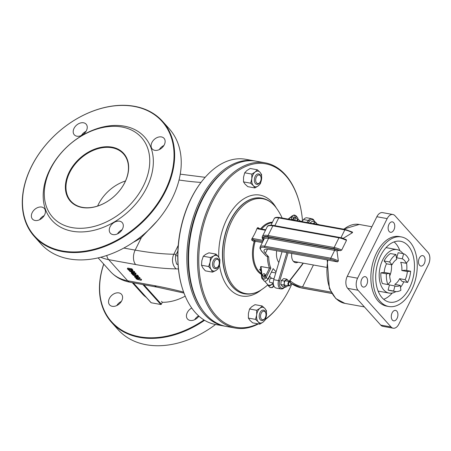 <?xml version="1.0" encoding="UTF-8"?>
<svg xmlns="http://www.w3.org/2000/svg" width="451" height="451" viewBox="0 0 451 451"><rect width="100%" height="100%" fill="white"/><g stroke="black" fill="none" stroke-linecap="round" stroke-linejoin="round"><path stroke-width="0.68" d="M352.4 232.722L352.327 232.079L352.597 232.169L345.387 229.48A0.885 0.541 -79.7 0 0 344.818 229.892A10.604 3.591 26.4 0 1 352.4 232.722L343.273 238.303A10.604 3.591 -153.6 0 0 340.933 237.716L340.809 237.694M346.503 240.383L345.894 239.52L346.278 239.633L339.524 237.418A0.885 0.541 -79.7 0 0 338.955 237.829A13.259 4.487 26.4 0 1 346.503 240.383L341.695 250.063A13.259 4.487 -153.6 0 0 334.152 247.509L268.052 235.523A13.259 4.487 -153.6 0 0 262.369 236.51L262.132 237.846L263.339 240.518M266.067 255.971L261.681 251.089A0.885 0.631 -42 0 1 261.394 250.931L266.067 255.971L268.695 256.969L265.397 253.299A10.604 3.591 -153.6 0 1 264.156 250.079A10.604 3.591 -153.6 0 1 268.706 249.29L329.292 260.278A10.604 3.591 -153.6 0 1 331.119 260.712L337.54 261.873L338.351 261.028L336.987 250.965L338.932 250.435L340.347 250.694L341.695 250.063M396.418 257.673A14.139 8.637 -79.7 0 1 396.75 257.803L402.258 258.806A14.139 8.637 -79.7 0 1 406.199 263.283L400.691 262.285A14.139 8.637 -79.7 0 1 401.83 270.527L405.128 270.222L410.635 271.22L407.338 271.53A14.139 8.637 -79.7 0 1 405.133 279.693L407.614 282.444A19.444 11.878 100.3 0 0 410.635 271.22M401.83 270.527L407.338 271.53M405.133 279.693L399.625 278.695L402.106 281.447L407.614 282.444M399.625 278.695A14.139 8.637 -79.7 0 1 394.738 284.389L400.246 285.387A14.139 8.637 -79.7 0 1 396.012 286.261A14.139 8.637 -79.7 0 1 394.946 285.951L393.605 291.053A19.444 11.878 100.3 0 0 395.065 291.481A19.444 11.878 100.3 0 0 400.888 290.275L400.246 285.387M395.065 291.481L389.557 290.478A19.444 11.878 -79.7 0 1 388.097 290.055L393.605 291.053M388.097 290.055L389.438 284.953L394.946 285.951M396.75 257.803L398.148 252.729L403.656 253.727L402.258 258.806M406.199 263.283L409.074 259.883A19.444 11.878 100.3 0 0 403.656 253.727M387.888 284.553L382.38 283.555A19.444 11.878 -79.7 0 1 380.898 272.81L386.406 273.813A19.444 11.878 100.3 0 0 387.888 284.553L390.791 281.227A14.139 8.637 -79.7 0 1 389.715 273.413L386.406 273.813M380.898 272.81L384.207 272.415L389.715 273.413M384.207 272.415A14.139 8.637 -79.7 0 1 386.524 263.801L384.089 260.966L389.596 261.969L392.032 264.799A14.139 8.637 -79.7 0 1 396.666 259.404L395.967 254.55A19.444 11.878 100.3 0 0 389.596 261.969M386.524 263.801L392.032 264.799M384.089 260.966A19.444 11.878 -79.7 0 1 390.459 253.547L395.967 254.55M409.88 241.928A35.353 21.592 100.3 0 0 401.401 236.938A35.353 21.592 100.3 0 0 373.845 267.871A35.353 21.592 100.3 0 0 388.779 306.505A35.353 21.592 100.3 0 0 414.441 283.11A35.353 21.592 100.3 0 0 409.88 241.928M388.779 306.505L386.716 306.133A35.353 21.592 -79.7 0 1 371.776 267.494A35.353 21.592 -79.7 0 1 399.332 236.566L401.401 236.938M382.149 297.795A30.933 18.897 -79.7 0 1 378.158 261.766A30.933 18.897 -79.7 0 1 400.612 241.291A30.933 18.897 -79.7 0 1 413.68 275.099A30.933 18.897 -79.7 0 1 389.568 302.159A30.933 18.897 -79.7 0 1 382.149 297.795M389.438 284.953A14.139 8.637 -79.7 0 1 388.164 284.231M389.698 275.967A14.139 8.637 100.3 0 0 391.434 264.692M402.991 253.603A22.093 13.496 100.3 0 0 402.269 252.729A22.093 13.496 100.3 0 0 396.97 249.612A22.093 13.496 100.3 0 0 379.748 268.943A22.093 13.496 100.3 0 0 389.083 293.088A22.093 13.496 100.3 0 0 395.927 291.583M400.505 287.372A22.093 13.496 100.3 0 0 403.842 281.762M406.74 270.515A22.093 13.496 100.3 0 0 406.543 262.877M389.083 293.088L378.755 291.216A22.093 13.496 -79.7 0 1 378.124 291.075M386 247.644A22.093 13.496 -79.7 0 1 386.642 247.734L396.97 249.612M392.883 214.501L382.555 212.63A8.84 5.401 100.3 0 0 376.85 216.734L347.27 276.322A8.84 5.401 100.3 0 0 347.704 288.358L380.717 325.081A8.84 5.401 100.3 0 0 382.837 326.327L393.165 328.198A8.84 5.401 100.3 0 0 398.87 324.094L428.45 264.506A8.84 5.401 100.3 0 0 428.022 252.464L395.003 215.747A8.84 5.401 100.3 0 0 392.883 214.501A8.84 5.401 100.3 0 0 387.178 218.605L357.598 278.194A8.84 5.401 100.3 0 0 358.032 290.235L391.045 326.952A8.84 5.401 100.3 0 0 393.165 328.198M362.035 286.329A5.305 3.242 -79.7 0 1 361.352 280.156A5.305 3.242 -79.7 0 1 365.203 276.643A5.305 3.242 -79.7 0 1 367.441 282.439A5.305 3.242 -79.7 0 1 363.309 287.078A5.305 3.242 -79.7 0 1 362.035 286.329M392.387 320.08A5.305 3.242 -79.7 0 1 391.705 313.907A5.305 3.242 -79.7 0 1 395.55 310.395A5.305 3.242 -79.7 0 1 397.793 316.19A5.305 3.242 -79.7 0 1 393.655 320.83A5.305 3.242 -79.7 0 1 392.387 320.08M389.224 231.555A5.305 3.242 -79.7 0 1 388.542 225.376A5.305 3.242 -79.7 0 1 392.393 221.869A5.305 3.242 -79.7 0 1 394.631 227.665A5.305 3.242 -79.7 0 1 390.498 232.304A5.305 3.242 -79.7 0 1 389.224 231.555M419.577 265.306A5.305 3.242 -79.7 0 1 418.894 259.133A5.305 3.242 -79.7 0 1 422.739 255.621A5.305 3.242 -79.7 0 1 424.983 261.417A5.305 3.242 -79.7 0 1 420.851 266.056A5.305 3.242 -79.7 0 1 419.577 265.306M383.688 299.295A30.933 18.897 100.3 0 0 392.218 293.065M399.896 250.733A30.933 18.897 100.3 0 0 394.101 241.905M263.266 240.411L253.141 238.579A0.885 0.541 100.3 0 0 253.18 239.78L251.669 240.022L251.889 238.765A49.492 35.42 -42 0 0 257.076 228.319L257.859 227.552L258.727 228.606M258.434 228.477L265.707 229.79M257.076 228.319L257.944 228.894A0.885 0.541 -79.7 0 1 258.513 228.482M261.028 271.355A26.513 16.197 -79.7 0 1 259.539 269.23L260.825 269.467M261.033 266.53L260.65 267.116L260.543 266.834L261.721 277.782A0.885 0.547 -6.2 0 1 262.189 277.23L261.033 266.53L269.484 268.063L265.12 276.858A1.77 1.263 138 0 1 263.435 278.109A1.77 1.263 138 0 1 262.189 277.23M262.319 242.57L255.469 241.33L254.15 241.68A26.981 16.484 100.3 0 0 261.349 274.315M251.669 240.022A56.967 19.292 26.4 0 1 254.15 241.68M261.287 289.835L261.287 289.835A48.178 29.433 -79.7 0 1 226.515 272.635A48.178 29.433 -79.7 0 1 237.576 211.666A48.178 29.433 -79.7 0 1 276.17 207.776L276.17 207.776C272.269 202.465 267.466 199.257 261.772 198.141A48.607 29.693 100.3 0 0 230.399 220.725A48.607 29.693 100.3 0 0 244.425 293.798C250.147 294.751 255.768 293.432 261.287 289.835M259.545 228.668A56.967 19.292 -153.6 0 0 257.859 227.552M272.432 222.208A26.981 16.484 100.3 0 0 260.616 228.866M282.061 251.709L273.729 279.705A6.63 4.048 100.3 0 0 276.26 288.093L281.074 288.967A6.63 4.048 100.3 0 1 278.549 280.578L279.733 280.95L288.11 252.808M298.049 262.206A8.84 5.401 -79.7 0 1 295.574 262.657A8.84 5.401 -79.7 0 1 293.454 261.405A8.84 5.401 -79.7 0 1 291.763 253.473M291.966 219.209A1.325 0.947 138 0 1 291.538 218.977A1.325 0.947 138 0 1 291.887 217.382A1.325 0.947 138 0 1 293.505 217.202A1.325 0.947 138 0 1 293.381 218.549A1.325 0.947 138 0 1 291.966 219.209M267.618 279.699A2.65 1.9 -42 0 0 267.871 279.276L269.292 276.412A3.535 2.531 138 0 1 267.618 279.699A2.65 1.9 -42 0 1 263.835 280.674L261.721 277.782A0.885 0.547 -6.2 0 0 261.822 277.996A2.65 1.9 -42 0 0 262.183 278.842A2.65 1.9 -42 0 0 266.22 277.444L270.854 268.114L269.484 268.063A26.513 16.197 100.3 0 1 267.449 256.219M264.686 273.971L265.098 274.428A1.325 0.947 138 0 1 264.974 275.775A1.325 0.947 138 0 1 263.559 276.435A1.325 0.947 138 0 1 263.13 276.204L262.713 275.741A1.325 0.947 -42 0 0 263.147 275.973A1.325 0.947 -42 0 0 264.562 275.319A1.325 0.947 -42 0 0 264.686 273.971A1.325 0.947 -42 0 0 263.068 274.152A1.325 0.947 -42 0 0 262.713 275.741M318.643 224.632A2.21 1.347 100.3 0 0 318.118 224.327A2.21 1.347 100.3 0 0 317.521 224.429M290.636 282.692A2.21 1.347 100.3 0 0 290.591 282.529A2.21 1.347 100.3 0 0 290.241 281.864A2.21 1.347 100.3 0 0 289.711 281.554A2.21 1.347 100.3 0 0 288.11 283.014A2.21 1.347 100.3 0 0 288.392 285.59A2.21 1.347 100.3 0 0 288.922 285.9A2.21 1.347 100.3 0 0 290.089 285.297A2.21 1.347 100.3 0 0 290.19 285.156M288.922 285.28A1.77 1.082 -79.7 0 1 289.018 282.568A1.77 1.082 -79.7 0 1 290.681 282.833A1.77 1.082 -79.7 0 1 290.281 285.043A1.77 1.082 -79.7 0 1 288.922 285.28M331.017 292.09L302.548 286.926L313.434 264.996M289.987 280.59A10.604 3.591 -153.6 0 0 302.548 286.926M314.826 221.841L313.377 219.445L311.85 218.701L307.03 217.827A6.63 4.048 100.3 0 0 303.579 219.569L302.001 221.61M273.289 283.065L269.467 282.157C269.427 279.558 270.042 278.318 271.316 278.43M298.974 221.063L302.142 221.43M272.894 282.997A3.535 2.531 138 0 1 271.75 284.288A3.535 2.531 138 0 1 268.824 285.179A3.535 2.531 138 0 1 267.674 284.564A3.535 2.531 138 0 1 267.606 284.48M296.95 220.697L297.519 219.552A2.65 1.9 -42 0 0 297.694 219.118A3.535 2.531 138 0 1 297.389 220.776M275.747 272.934L271.412 272.145M271.75 284.288A2.65 1.9 138 0 1 267.962 285.269A2.65 1.9 138 0 1 267.606 284.485M269.292 276.412L273.159 268.621L276.068 271.852M297.694 219.118A2.65 1.9 -42 0 0 297.423 217.405L295.777 215.572A2.65 1.9 -42 0 1 295.867 217.72A0.885 0.299 -153.6 0 0 294.768 217.134L293.325 220.037M278.859 262.465A13.259 8.095 -79.7 0 1 276.711 250.739M257.871 323.795A83.074 50.749 -79.7 0 1 216.097 315.576A83.074 50.749 -79.7 0 1 220.562 188.197A83.074 50.749 -79.7 0 1 298.804 200.543A83.074 50.749 -79.7 0 1 302.525 220.934M291.876 283.944A83.074 50.749 -79.7 0 1 279.941 304.555A83.074 50.749 -79.7 0 1 265.538 319.099M298.804 200.543L298.63 199.94A83.959 51.284 100.3 0 0 285.286 174.672A83.959 51.284 100.3 0 0 265.149 162.822A83.959 51.284 100.3 0 0 204.213 218.402A83.959 51.284 100.3 0 0 215.037 316.196A83.959 51.284 100.3 0 0 235.18 328.046A83.959 51.284 100.3 0 0 258.44 323.897M265.413 319.455A83.959 51.284 100.3 0 0 279.564 305.056L279.941 304.555M235.18 328.046L226.227 326.423A83.959 51.284 -79.7 0 1 206.084 314.572A83.959 51.284 -79.7 0 1 192.746 289.311A83.959 51.284 -79.7 0 1 211.812 184.194A83.959 51.284 -79.7 0 1 256.196 161.204L265.149 162.822M211.812 184.194L211.434 184.696A83.074 50.749 100.3 0 0 192.566 288.702L192.746 289.311M255.334 161.058A83.959 51.284 100.3 0 0 254.477 160.889A83.959 51.284 100.3 0 0 193.541 216.463A83.959 51.284 100.3 0 0 204.365 314.262A83.959 51.284 100.3 0 0 224.508 326.112A83.959 51.284 100.3 0 0 225.37 326.253M202.093 309.504A83.074 50.749 -79.7 0 1 227.659 168.567M103.702 264.066A86.169 61.669 -42 0 0 111.56 322.375L118.162 329.72A86.169 61.669 138 0 0 146.186 344.727A86.169 61.669 138 0 0 215.555 324.489A83.959 51.284 -79.7 0 1 195.413 312.639A83.959 51.284 -79.7 0 1 182.074 287.372A83.959 51.284 -79.7 0 1 201.14 182.255A83.959 51.284 -79.7 0 1 245.524 159.265L254.477 160.889M201.14 182.255L200.763 182.762A83.074 50.749 100.3 0 0 181.894 286.768L182.074 287.372M136.072 277.094L135.7 277.839L135.982 278.515L137.042 279.332L141.18 280.302L137.273 279.186L136.337 278.143L139.697 278.65L139.359 278.278L135.678 277.872L136.405 276.982M136.698 278.12L136.461 278.6L136.337 278.143M136.828 277.855L137.64 278.436L141.219 279.186L140.847 279.93M141.219 279.186L141.552 279.558L141.18 280.302M138.344 277.28L139.731 277.534L139.359 278.278M139.731 277.534L140.064 277.906L139.697 278.65M133.614 272.427L131.111 273.013L131.483 273.43L135.683 274.191L135.373 273.842L132.047 273.238L134.359 272.714L133.885 272.184L129.685 271.423L133.614 272.427M134.037 272.787L135.74 273.097L135.373 273.842M135.74 273.097L136.055 273.447L135.683 274.191M132.025 272.139L131.478 272.269L131.111 273.013M129.927 270.927L129.685 271.423M132.695 271.158L134.251 271.44L133.885 272.184M134.251 271.44L134.731 271.97L134.359 272.714M132.109 270.211L131.534 269.574L127.334 268.813L129.144 270.51L131.416 271.401L132.679 271.152L132.109 270.211L132.476 269.467L132.96 270.583M127.334 268.813L127.706 268.069L131.906 268.83L132.476 269.467M131.906 268.83L131.534 269.574M129.595 269.535L131.793 270.318M129.753 269.636L129.381 270.38L128.152 269.275L131.388 269.861L132.036 270.921M132.053 270.837L131.072 271.017L129.381 270.38M135.43 276.266L134.556 276.846L134.99 277.331L135.926 276.666L137.679 277.466L138.31 277.32L137.245 275.922L133.045 275.161L135.43 276.266M137.493 276.655L137.284 277.072L136.484 276.796L135.514 275.922L137.093 276.209L137.685 276.999L137.284 277.072L137.685 276.999M136.8 276.153L136.484 276.796M133.045 275.161L133.411 274.417L137.611 275.178L138.683 276.57M135.153 275.95L134.556 276.846M137.611 275.178L137.245 275.922M132.464 274.518L133.265 274.665L132.865 274.214L132.058 274.067L132.464 274.518M133.53 273.802L133.265 274.665M133.107 273.723L132.865 274.214M132.306 273.577L132.058 274.067M157.117 221.058L141.445 237.446A44.187 31.626 138 0 1 133.378 242.238M125.502 180.969A35.353 25.301 -42 0 0 97.619 206.039M82.037 207.488A35.792 25.617 138 0 1 80.351 157.861A35.792 25.617 138 0 1 128.648 166.622A35.792 25.617 138 0 1 82.037 207.488M82.432 207.347A35.353 25.301 -42 0 0 120.18 189.848A35.353 25.301 -42 0 0 123.506 153.915A35.353 25.301 -42 0 0 80.301 158.741A35.353 25.301 -42 0 0 70.931 201.191A35.353 25.301 -42 0 0 82.432 207.347M72.053 227.603A59.656 42.693 -42 0 0 149.738 159.485A59.656 42.693 -42 0 0 69.245 144.884A59.656 42.693 -42 0 0 72.053 227.603M134.505 106.306A86.169 61.669 138 0 1 162.535 121.313A86.169 61.669 138 0 1 154.422 208.903A86.169 61.669 138 0 1 62.407 251.551A86.169 61.669 138 0 1 34.383 236.544A86.169 61.669 138 0 1 42.495 148.96A86.169 61.669 138 0 1 134.505 106.306M62.385 250.953A85.724 61.353 -42 0 0 174.018 153.064A85.724 61.353 -42 0 0 58.348 132.087A85.724 61.353 -42 0 0 62.385 250.953M34.383 236.544L40.985 243.89A86.169 61.669 -42 0 0 69.009 258.897A86.169 61.669 -42 0 0 161.024 216.243A86.169 61.669 -42 0 0 169.136 128.659L162.535 121.313M72.183 231.211A62.306 44.593 138 0 1 69.251 144.822A62.306 44.593 138 0 1 153.323 160.071A62.306 44.593 138 0 1 72.183 231.211M35.06 220.477A7.955 5.694 138 0 1 32.472 219.09A7.955 5.694 138 0 1 34.58 209.54A7.955 5.694 138 0 1 44.305 208.452A7.955 5.694 138 0 1 43.555 216.536A7.955 5.694 138 0 1 35.06 220.477M76.89 136.202A7.955 5.694 138 0 1 74.308 134.821A7.955 5.694 138 0 1 76.416 125.265A7.955 5.694 138 0 1 86.135 124.183A7.955 5.694 138 0 1 85.386 132.267A7.955 5.694 138 0 1 76.89 136.202M154.789 150.335A7.955 5.694 138 0 1 152.201 148.948A7.955 5.694 138 0 1 154.31 139.398A7.955 5.694 138 0 1 164.029 138.31A7.955 5.694 138 0 1 163.279 146.395A7.955 5.694 138 0 1 154.789 150.335M112.953 234.605A7.955 5.694 138 0 1 110.365 233.218A7.955 5.694 138 0 1 112.474 223.668A7.955 5.694 138 0 1 122.198 222.58A7.955 5.694 138 0 1 121.449 230.67A7.955 5.694 138 0 1 112.953 234.605M117.497 233.866A7.955 5.694 138 0 1 122.086 229.739M159.327 149.597A7.955 5.694 138 0 1 163.916 145.47M81.434 135.463A7.955 5.694 138 0 1 86.023 131.337M39.603 219.738A7.955 5.694 138 0 1 44.192 215.612M185.198 296.127A44.187 31.626 138 0 1 162.315 302.288L161.362 304.2A0.44 0.316 138 0 1 160.832 304.51L151.198 302.762A0.44 0.316 138 0 1 150.989 302.531M162.315 302.288L161.486 301.369M111.56 322.375A86.169 61.669 -42 0 0 139.584 337.382A86.169 61.669 -42 0 0 204.568 320.3M116.775 305.564A7.955 5.694 138 0 1 121.364 301.437M194.669 319.697A7.955 5.694 138 0 1 198.649 315.886M203.987 319.945A85.724 61.353 138 0 1 139.562 336.779A85.724 61.353 138 0 1 103.764 264.139M146.316 297.418A44.187 31.626 138 0 1 142.567 294.075L132.284 282.642M198.902 316.117A7.955 5.694 138 0 1 190.13 320.435A7.955 5.694 138 0 1 187.543 319.049A7.955 5.694 138 0 1 191.737 308.022M112.237 306.302A7.955 5.694 138 0 1 109.649 304.921A7.955 5.694 138 0 1 111.758 295.366A7.955 5.694 138 0 1 121.477 294.283A7.955 5.694 138 0 1 120.727 302.367A7.955 5.694 138 0 1 112.237 306.302M265.774 313.112L265.588 312.464A5.305 3.242 100.3 0 0 265.402 311.94A5.305 3.242 100.3 0 0 263.469 310.119A5.305 3.242 100.3 0 0 259.911 312.87A5.305 3.242 100.3 0 0 259.646 318.733A5.305 3.242 100.3 0 0 261.58 320.554A5.305 3.242 100.3 0 0 264.382 319.105L264.788 318.564A4.352 2.661 -79.7 0 1 260.966 318.406A4.352 2.661 -79.7 0 1 261.845 312.25A4.352 2.661 -79.7 0 1 265.628 312.684A4.352 2.661 -79.7 0 1 265.774 313.112A4.352 2.661 -79.7 0 1 264.788 318.564M260.915 176.91L260.723 176.262A5.305 3.242 100.3 0 0 259.9 174.689A5.305 3.242 100.3 0 0 258.609 173.923A5.305 3.242 100.3 0 0 254.77 177.412A5.305 3.242 100.3 0 0 255.429 183.585A5.305 3.242 100.3 0 0 256.72 184.358A5.305 3.242 100.3 0 0 259.522 182.903L259.928 182.362A4.352 2.661 -79.7 0 1 256.568 182.926A4.352 2.661 -79.7 0 1 256.822 176.256A4.352 2.661 -79.7 0 1 260.915 176.91A4.352 2.661 -79.7 0 1 259.928 182.362M219.085 261.185L218.893 260.537A5.305 3.242 100.3 0 0 216.779 258.192A5.305 3.242 100.3 0 0 215.24 258.491A5.305 3.242 100.3 0 0 212.511 264.055A5.305 3.242 100.3 0 0 214.885 268.627A5.305 3.242 100.3 0 0 216.424 268.328A5.305 3.242 100.3 0 0 217.686 267.172L218.098 266.637A4.352 2.661 -79.7 0 1 214.045 265.848A4.352 2.661 -79.7 0 1 216.085 259.505A4.352 2.661 -79.7 0 1 219.085 261.185A4.352 2.661 -79.7 0 1 218.098 266.637M177.88 250.981L175.557 255.576L175.518 259.737L176.583 264.1L178.038 264.551M177.767 255.976L175.557 255.576M178.027 264.359L176.583 264.1M302.187 221.368L299.842 220.945M257.312 169.773L260.013 172.259A7.955 4.86 100.3 0 0 255.131 172.028A7.955 4.86 100.3 0 0 251.805 178.737L251.838 174.092L255.131 172.028L257.312 169.773L250.158 168.471L246.866 170.534L244.684 172.795L243.54 177.237L243.501 181.883L245.09 184.166L247.791 186.652L254.945 187.949L253.355 185.665L250.655 183.179L251.805 178.737A7.955 4.86 100.3 0 0 253.355 185.665A7.955 4.86 100.3 0 0 258.237 185.891L254.945 187.949M261.563 179.188L260.419 183.63L258.237 185.891A7.955 4.86 100.3 0 0 261.563 179.188A7.955 4.86 100.3 0 0 260.013 172.259L261.603 174.543L261.563 179.188M251.838 174.092L244.684 172.795M250.655 183.179L243.501 181.883M216.097 254.127L218.566 257.025A7.955 4.86 100.3 0 0 213.83 255.931L216.097 254.127L208.937 252.831L205.566 254.432L203.305 256.241L201.851 260.639L201.507 265.244L202.871 267.939L205.346 270.837L212.5 272.133L211.136 269.439A7.955 4.86 100.3 0 0 215.871 270.532A7.955 4.86 100.3 0 0 219.586 264.32A7.955 4.86 100.3 0 0 218.566 257.025L219.936 259.72L219.586 264.32L218.137 268.723L215.871 270.532L212.5 272.133M210.11 262.138L210.459 257.538L213.83 255.931A7.955 4.86 100.3 0 0 210.11 262.138A7.955 4.86 100.3 0 0 211.136 269.439L208.661 266.541L210.11 262.138M208.661 266.541L201.507 265.244M210.459 257.538L203.305 256.241M262.172 305.97L264.872 308.456A7.955 4.86 100.3 0 0 259.99 308.23A7.955 4.86 100.3 0 0 256.664 314.933L256.698 310.288L259.99 308.23L262.172 305.97L255.018 304.673L251.726 306.731L249.544 308.991L248.4 313.434L248.36 318.079L249.955 320.362L252.65 322.848L259.804 324.145L258.214 321.862L255.52 319.376L256.664 314.933A7.955 4.86 100.3 0 0 258.214 321.862A7.955 4.86 100.3 0 0 263.096 322.087L259.804 324.145M266.423 315.384L265.278 319.827L263.096 322.087A7.955 4.86 100.3 0 0 266.423 315.384A7.955 4.86 100.3 0 0 264.872 308.456L266.462 310.739L266.423 315.384M256.698 310.288L249.544 308.991M255.52 319.376L248.36 318.079M284.981 286.188L283.78 285.083L284.288 283.11A3.535 2.159 100.3 0 0 284.981 286.188A3.535 2.159 100.3 0 0 287.152 286.289L285.686 287.202L284.981 286.188M284.305 281.046L285.771 280.127A3.535 2.159 100.3 0 0 284.288 283.11L284.305 281.046L281.289 280.499L280.764 284.536L282.67 286.656L285.686 287.202M286.74 279.124L287.941 280.229A3.535 2.159 100.3 0 0 285.771 280.127L286.74 279.124L283.718 278.577L281.289 280.499M288.121 285.286L287.152 286.289A3.535 2.159 100.3 0 0 287.727 285.686M288.51 281.334A3.535 2.159 100.3 0 0 287.941 280.229L288.657 281.362M280.764 284.536L283.78 285.083M312.712 223.82L314.178 222.901A3.535 2.159 100.3 0 0 313.473 223.696M315.148 221.898L316.348 223.003A3.535 2.159 100.3 0 0 314.178 222.901L315.148 221.898L312.126 221.351L309.696 223.273M316.918 224.108A3.535 2.159 100.3 0 0 316.348 223.003L317.064 224.136M343.927 229.221A40.111 24.501 -79.7 0 1 359.216 224.457L371.878 226.752M364.391 306.917L344.902 303.382A40.111 24.501 -79.7 0 1 327.871 260.018M347.27 276.322L357.598 278.194M376.85 216.734L387.178 218.605M380.717 325.081L391.045 326.952M347.704 288.358L358.032 290.235M340.928 237.722A0.885 0.541 100.3 0 0 340.933 237.716L344.818 229.892L278.718 217.906A0.885 0.541 -79.7 0 1 279.293 217.495C276.39 217.066 274.682 217.467 274.174 218.696A10.604 3.591 26.4 0 1 278.718 217.906L274.856 225.686M273.43 225.427C269.619 224.964 267.539 225.432 267.178 226.83A13.259 4.487 26.4 0 1 272.861 225.838A0.885 0.541 -79.7 0 1 273.43 225.427L339.524 237.418M263.418 240.366A12.374 4.189 26.4 0 1 268.097 236.724A0.885 0.541 100.3 0 1 268.052 235.523L272.861 225.838L338.955 237.829L334.152 247.509A0.885 0.541 100.3 0 0 334.191 248.715A12.374 4.189 26.4 0 1 340.347 250.694M257.944 228.894L265.476 230.258M253.141 238.579L251.895 238.765M255.469 241.33A57.846 19.585 -153.6 0 0 253.18 239.78L262.837 241.533M268.097 236.724L334.191 248.715M261.608 229.046A26.513 16.197 -79.7 0 1 272.133 222.811M261.253 273.469A26.513 16.197 -79.7 0 1 255.187 241.336M338.932 250.435A11.489 3.89 -153.6 0 0 334.603 249.172A0.885 0.541 -79.7 0 1 334.648 250.378A10.604 3.591 26.4 0 1 336.987 250.965M334.603 249.172L268.508 237.181A0.885 0.541 -79.7 0 1 268.554 238.387L334.648 250.378L330.763 258.197A0.885 0.541 100.3 0 0 330.808 259.404A9.719 3.292 26.4 0 1 337.54 261.873M268.508 237.181A11.489 3.89 -153.6 0 0 263.711 239.774M338.351 261.028A10.604 3.591 -153.6 0 0 330.763 258.197L264.669 246.207A10.604 3.591 -153.6 0 0 260.126 247.001L264.004 239.182A10.604 3.591 26.4 0 1 268.554 238.387L264.669 246.207A0.885 0.541 100.3 0 0 264.714 247.413L330.808 259.404M261.681 251.089A9.719 3.292 26.4 0 1 264.714 247.413M290.748 283.138L301.245 287.93A0.885 0.541 -79.7 0 1 301.031 287.8A9.719 3.292 26.4 0 1 290.732 283.036M331.744 293.375L301.031 287.8M286.881 252.583L278.549 280.578L273.729 279.705M281.074 288.967L282.788 288.803L284.925 287.129A0.885 0.451 -142.2 0 0 284.959 287.073M284.66 287.016A5.745 3.507 -79.7 0 1 280.437 287.287A5.745 3.507 -79.7 0 1 279.733 280.95M289.3 281.48L302.147 264.889A0.885 0.451 -142.2 0 0 302.136 264.472L289.006 281.424M303.078 263.119A14.584 8.907 -79.7 0 1 302.136 264.472M311.85 218.701A6.63 4.048 100.3 0 0 308.399 220.443A0.885 0.451 37.8 0 1 309.392 221.204A5.745 3.507 -79.7 0 1 314.522 221.785M308.202 222.738L309.392 221.204M303.579 219.569L308.399 220.443L306.815 222.484M294.599 220.268L295.867 217.72L297.519 219.552M295.777 215.572L293.973 214.975L292.654 215.849A1.77 1.263 138 0 1 294.497 215.533A1.77 1.263 138 0 1 294.768 217.134M288.505 219.163L292.654 215.849M273.734 285.534L273.65 285.703A0.885 0.299 26.4 0 1 273.751 285.973C273.03 287.676 271.649 288.054 269.613 287.101L267.962 285.269M272.1 283.983L273.65 285.703A2.65 1.9 138 0 1 269.613 287.101M267.871 279.276L266.22 277.444A0.885 0.299 -153.6 0 0 265.12 276.858M270.854 268.114A25.628 15.655 -79.7 0 1 268.695 256.969M265.397 253.299L267.471 249.121M244.329 293.781A48.607 29.693 -79.7 0 1 244.239 293.764A48.607 29.693 -79.7 0 1 230.219 220.691A48.607 29.693 -79.7 0 1 261.591 198.107A48.607 29.693 -79.7 0 1 261.681 198.124M276.339 208.007A51.262 31.311 100.3 0 0 226.915 218.938A51.262 31.311 100.3 0 0 218.763 257.312M219.445 264.968A51.262 31.311 100.3 0 0 261.524 289.677M138.581 278.712L138.215 279.457M137.003 277.275L136.738 277.805M137.64 278.436L137.273 279.186M131.444 270.267L131.072 271.017M138.26 275.899L137.893 276.643M178.416 268.931L176.194 268.897A231.549 78.401 26.4 0 1 135.678 264.551L108.668 259.652A10.604 6.477 -79.7 0 1 106.74 255.475M183.625 292.107A231.549 78.401 -153.6 0 0 154.659 285.663L127.656 280.764L108.668 259.652A53.026 37.952 138 0 1 100.804 257.228M123.822 248.05L135.159 250.102A10.604 6.477 100.3 0 0 135.678 264.551M141.445 237.446L135.159 250.102A220.945 74.81 -153.6 0 0 173.827 254.251A10.604 8.124 91 0 0 176.194 268.897M178.235 245.367L173.827 254.251L176.02 254.291M201.022 182.413A220.945 74.81 26.4 0 1 179.047 180M151.198 302.762L133.265 282.816M142.899 284.564L160.832 304.51M161.362 304.2L143.869 284.739M183.974 293.065L157.202 287.157A10.604 6.477 -79.7 0 1 154.659 285.663M127.656 280.764A10.604 6.477 100.3 0 0 130.198 282.264C122.266 280.815 115.665 277.235 110.41 271.53A53.026 37.952 138 0 0 127.656 280.764M343.47 229.136L359.216 224.457M344.902 303.382L335.82 298.568L329.405 288.606L327.189 259.9M267.178 226.83L262.369 236.51M270.955 225.179L274.174 218.696M261.276 289.841A57.446 57.446 0 0 0 267.742 284.931M282.163 218.013A57.446 57.446 0 0 0 276.17 207.776M261.394 250.931L259.928 248.23L260.126 247.001M301.245 287.93L331.801 293.471M279.293 217.495L345.387 229.48M303.32 263.164L302.147 264.889M292.519 215.617L288.155 219.101M313.603 223.51L318.118 224.327M290.681 282.833L290.591 282.529M284.406 285.083L288.922 285.9M285.195 280.736L289.711 281.554M293.415 261.366L326.344 267.336M270.91 278.143L274.028 278.707M264.574 281.114L267.674 284.564M269.495 276.012L271.508 278.25M297.79 218.656L299.915 221.024M215.555 324.489L224.508 326.112M180.265 174.159L205.16 177.316M151.051 302.683L133.175 282.8M157.202 287.157L130.198 282.264M98.132 257.876L110.41 271.53"/></g></svg>
